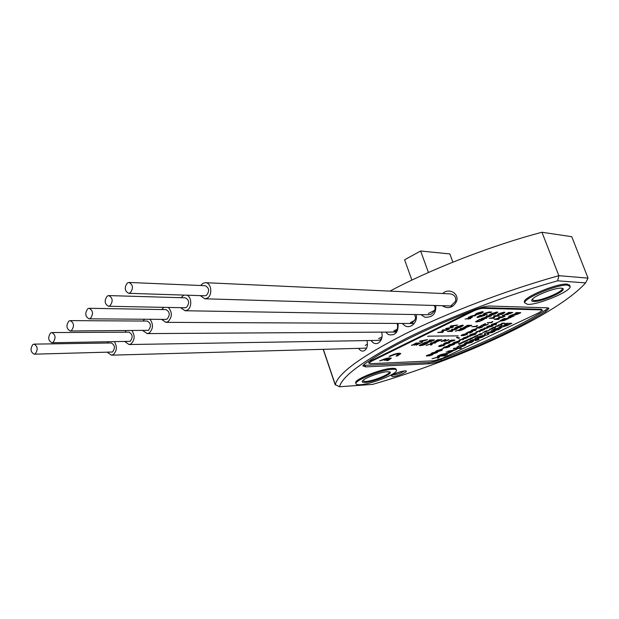<?xml version="1.0" encoding="UTF-8"?>
<svg xmlns="http://www.w3.org/2000/svg" width="619" height="619" viewBox="0 0 619 619"><rect width="100%" height="100%" fill="white"/><g stroke="black" fill="none" stroke-linecap="round" stroke-linejoin="round"><path stroke-width="0.93" d="M381.699 332.124C382.496 335.212 382.171 338.028 380.724 340.582C378.611 343.653 376.097 344.381 373.187 342.771L370.974 340.52M366.959 340.582C367.91 344.621 367.369 347.731 365.334 349.921C363.655 351.399 361.929 351.476 360.157 350.153L358.772 348.659M435.807 305.523C436.233 313.701 432.596 317.609 424.905 317.238L420.966 314.638M442.717 293.53C448.543 287.409 459.809 293.53 456.443 301.654C452.737 307.922 448.009 309.276 442.252 305.709M451.367 305.391L455.391 301.523C456.451 297.29 454.686 294.737 450.09 293.863M398.04 323.435C398.566 332.186 395.355 335.908 388.423 334.616L385.629 332.101M416.053 314.553C418.266 321.423 411.078 329.029 405.321 325.981L402.249 323.458M392.632 376.654L391.363 375.803C394.798 373.381 399.317 371.717 404.919 370.812L406.257 370.998C407.944 371.949 396.934 376.507 392.632 376.654M392.438 374.975L393.212 374.99C397.831 374.247 401.592 372.862 404.493 370.851M380.004 339.963L381.227 338.717L380.708 340.566M186.915 295.193C191.813 296.888 192.114 307.597 187.333 310.096L185.058 310.746L428.603 314.762L430.963 314.29C435.049 311.311 436.093 308.378 434.105 305.469M409.979 323.497L411.999 323.025C416.951 318.181 415.395 317.965 414.691 314.537M393.313 332.055L394.999 331.598C397.413 330.329 398.141 327.606 397.174 323.435M355.902 383.293L355.631 382.488C355.499 378.843 381.977 368.56 392.191 368.336C394.999 368.204 396.33 368.645 396.183 369.651L396.245 369.822M524.633 302.66L524.316 301.848C523.349 297.174 557.711 282.914 567.221 284.144L569.782 285.591L569.488 284.848L569.89 285.862M339.506 386.751L372.615 384.399C459.004 359.453 556.179 315.551 585.605 282.898L557.618 280.809C507.193 294.946 448.976 317.183 407.209 337.935C364.955 359.546 342.392 375.818 339.506 386.751L335.281 384.662C337.989 373.373 361.039 356.575 404.416 334.275C447.32 312.874 507.24 290.002 558.849 275.687L588.05 278.117L571.755 236.698L541.942 232.249C491.068 245.704 431.722 268.847 389.931 291.116M545.989 311.342L548.937 308.564L547.358 307.805L489.668 306.041C486.147 306.072 481.288 307.248 475.09 309.57C425.354 329.161 388.5 347.321 364.545 364.049L362.827 365.868L365.636 366.889L428.89 363.794L428.48 362.587C431.667 362.347 435.853 361.272 441.045 359.353L441.455 360.56C482.302 345.085 517.144 328.681 545.989 311.342L545.455 310.104L548.179 307.898M441.455 360.56C436.287 362.463 432.101 363.546 428.89 363.794M335.227 384.91L323.28 349.588M557.618 280.809L558.849 275.687L541.942 232.249M114.538 341.889C117.277 346.872 116.836 351.12 113.223 354.625L111.466 355.167L366.463 348.133M378.557 340.388L379.989 339.97M588.05 278.117L585.605 282.898M533.663 301.468C531.682 301.368 531.187 300.679 532.185 299.41C534.971 295.418 555.506 287.479 561.348 288.175L562.733 288.493C567.507 290.597 541.447 302.157 533.663 301.468M532.116 299.503L534.011 300.509C540.58 301.113 562.702 291.928 562.191 288.764L561.967 288.245L562.191 288.764M527.636 304.362C537.648 305.198 570.911 291.394 570.184 286.597L567.631 285.158C558.121 283.943 523.744 298.203 524.703 302.853L527.636 304.362M365.171 382.395C362.425 382.55 361.581 382 362.641 380.747C364.993 377.76 381.111 371.872 387.471 371.686L390.078 372.058C393.057 373.884 373.265 382.062 365.171 382.395M362.595 380.793L365.45 381.552C372.406 381.265 389.452 374.619 389.436 372.181L389.336 371.756M360.304 384.732C370.866 384.252 396.5 374.263 396.5 370.572C396.647 369.566 395.317 369.133 392.516 369.264C382.302 369.504 355.817 379.787 355.94 383.416C355.778 384.492 357.233 384.933 360.304 384.732M434.577 310.367L428.402 313.485M414.591 320.464L410.49 322.538M397.089 329.308L393.831 330.948M382 336.929L378.611 338.639M367.462 344.272L365.233 345.394M444.171 330.36L441.981 330.376L442.949 329.896L447.537 329.881L444.697 330.36L441.37 331.985L443.258 331.977L442.299 332.442L437.687 332.48L440.844 331.993L444.171 330.36L442.121 330.306M454.973 329.347L451.615 329.362L457.07 328.882L449.44 330.972L452.799 330.956L451.839 331.42L447.336 331.451L454.973 329.347L451.754 329.293M462.099 328.828L460.118 328.828L461.078 328.364L465.473 328.356L462.532 329.78L459.089 330.879L459.693 330.02L455.305 331.165L462.099 328.828L460.257 328.766M476.63 326.445L471.771 326.708L475.996 326.29L476.932 325.532L477.442 325.532L476.63 326.445M495.664 316.17L493.653 316.139L494.643 315.659L498.86 315.729L496.152 316.177L492.755 317.81L494.488 317.833L493.513 318.305L489.273 318.251L492.267 317.81L495.664 316.17L493.784 316.077M411.821 345.41L416.1 343.05L420.781 342.957L416.138 345.224L419.311 343.421L417.879 343.452L413.871 345.162L417.338 343.468L415.713 343.499L411.418 345.348M420.224 345.75L419.233 345.464L423.272 343.181L427.861 343.081L423.117 345.209L419.233 345.503M432.031 343.189L430.468 343.22L431.389 342.771L435.884 342.678L432.898 343.166L431.961 344.574L430.7 345.185L431.551 343.909L426.027 345.379L431.729 343.638L432.008 343.119L430.607 343.15M466.757 318.692L470.688 317.965L470.053 318.274L470.85 318.29L470.278 318.731L465.852 318.909M475.732 314.97L474.935 314.638L476.823 313.276L482.464 311.651L483.307 311.976L481.404 313.369L475.732 314.97L474.935 314.692M485.149 313.268L484.035 313.988L487.23 314.212L486.232 314.7L482.859 314.421L484.507 313.291L489.18 311.991L491.687 312.046L485.118 313.199L484.012 313.926M489.188 316.332L485.969 316.286L486.96 315.806L491.262 315.876L483.648 317.957L486.867 318.004L485.884 318.476L481.567 318.421L489.188 316.332L486.101 316.224M439.552 345.611L441.417 344.907L444.953 344.798L439.699 346.547L438.554 346.307L439.552 345.611M449.518 340.821L451.39 340.11L454.911 340.017L449.618 341.781L448.496 341.533L449.518 340.821M467.562 333.951L463.36 335.684L466.625 334.221L465.89 334.028L461.503 335.746L461.008 335.552L462.13 334.755L466.509 333.618L467.577 333.889L466.347 334.755M472.212 330.422L471.175 330.43L472.034 330.012L476.545 328.604L475.361 330.407L471.361 330.832L472.212 330.422L471.314 330.36M484.058 324.874L484.631 324.217L480.77 325.818L485.211 323.675L485.582 323.884L484.762 325.362L488.453 323.899L483.903 325.78L483.516 325.586L484.058 324.874M501.614 317.323L498.519 317.276L499.502 316.804L503.634 316.866L496.214 318.909L499.301 318.947L498.334 319.412L494.179 319.365L501.614 317.323L498.651 317.214M504.609 314.939L508.625 312.417L512.733 312.51L506.752 314.847L506.907 314.328L504.268 314.792M432 352.977L435.397 351.987L435.869 352.126L435.466 352.474L437.703 352.126L433.749 353.704L433.749 353.302L430.971 353.697L432 352.977M441.27 349.418L443.552 348.327L440.875 349.371M449.084 344.798L452.497 343.808L452.953 343.947L452.535 344.326L454.764 343.971L450.74 345.588L450.771 345.162L448.009 345.557L449.084 344.798M458.486 341.193L460.822 340.071L458.099 341.131M466.989 336.79L468.01 335.769L467.987 336.55L471.229 335.769L467.979 336.798L466.958 337.812L466.981 337.038L463.739 337.812L466.989 336.79M475.168 333.215L477.551 332.078L474.781 333.154M483.872 328.72L484.963 327.66L484.878 328.48L488.136 327.699L484.855 328.728L483.772 329.78L483.849 328.968L480.599 329.749L483.872 328.72M492.399 324.619L491.316 324.619L492.159 324.209L496.732 322.824L496.353 324.317L495.695 324.635L491.556 325.021L492.399 324.619L491.447 324.549M500.903 321.114L499.99 320.812L504.083 318.506L508.478 318.561L503.727 320.642L499.99 320.843M517.469 313.082L515.511 313.036L516.478 312.572L520.819 312.672L517.879 314.073L514.459 315.125L515.07 314.251L510.683 315.35L517.469 313.082L515.635 312.974M462.184 343.135L458.377 343.785L459.546 344.388L460.172 344.094L459.476 343.793L462.184 343.135M459.453 343.731L461.936 343.181M464.954 341.82L462.981 341.858L462.385 342.145L463.438 342.377L460.668 342.965L464.954 341.82M460.799 342.895L464.792 341.82M464.583 341.17L466.03 341.255L467.794 340.357L464.583 341.17M480.375 334.268L478.789 334.624L481.644 333.865L479.361 334.956L480.429 334.724L482.48 333.672L480.669 333.649L478.038 334.864L480.375 334.268M486.998 331.327L485.064 331.343L484.445 331.637L485.458 331.9L482.681 332.48L486.998 331.327M482.812 332.411L486.844 331.335M489.25 330.623L488.252 330.917L489.25 330.623M488.484 330.623L485.93 330.933L488.484 330.623M491.501 328.658L489.915 329.563L492.407 328.751L492.639 328.418L491.648 328.426L489.118 329.532L490.921 328.759M496.02 326.198L497.413 326.329L499.254 325.393L496.02 326.198M439.335 356.142L437.331 356.219L438.314 355.755L445.68 355.468L444.705 355.933L440.07 356.111L437.703 358.355L438.639 357.07L432.023 358.741L438.848 356.792L439.312 356.08L437.471 356.157M446.384 355.144L447.359 354.679L445.587 355.113M456.327 348.598L453.201 348.69L454.199 348.211L461.488 348.002L457.665 348.551L452.946 350.888L447.924 351.19L455.7 349.665L456.984 348.783L453.34 348.621M465.457 344.11L471.322 341.224L466.633 342.516L464.505 344.079L464.118 343.862L466.146 342.5L472.459 340.736L473.55 341.054L471.585 342.392L465.364 344.048M475.794 339.088L474.773 338.763L477.234 337.1L484.36 335.026L485.358 335.343L482.874 337.022L475.794 339.088L474.773 338.81M491.78 331.505L490.79 331.18L493.335 329.455L500.516 327.366L501.475 327.691L498.906 329.432L491.78 331.505L490.79 331.227M483.021 308.332C480.367 308.448 477.087 309.407 473.187 311.21L371.493 361.279L368.916 363.191L370.309 363.693L433.973 360.807L442.446 358.277L539.01 312.696L542.399 310.305L541.586 309.91L483.021 308.332L482.766 307.635L477.28 308.765M507.495 324.371L504.431 324.364L506.775 323.25L511.913 323.28L507.131 325.602L502.496 326.964L498.96 326.956L501.289 325.849L506.791 325.223L507.859 324.503L507.472 324.31L504.555 324.302M486.526 335.25L484.321 333.865L486.658 332.759L494.96 331.258L492.43 332.457L486.929 333.316L488.925 334.113L486.526 335.25L484.36 333.842M477.559 339.491L479.029 339.46L478.085 339.908L475.098 340.651L476.127 339.947L472.351 340.017L469.891 340.752L473.303 339.56L477.071 339.498L478.193 338.964L477.559 339.491L478.518 338.964M464.088 344.729L459.267 346.013L457.279 347.545L456.791 347.313L458.764 346.006L465.039 344.249L466.146 344.559L464.227 345.882L459.29 347.429L464.985 344.976L464.064 344.667L459.267 346.013M449.224 351.963L446.075 352.072L452.342 351.422L445.897 354.23L440.844 354.555L448.636 353.008L449.905 352.149L446.214 352.002M444.318 355.221L439.018 355.422L440.001 354.958L445.301 354.757L439.157 355.352M504.872 323.195L502.202 323.18L501.576 323.482L503.239 323.489L500.485 324.178L500.864 324.619L498.55 324.921L501.228 324.929L501.816 324.65L501.282 324.062L504.872 323.195M500.864 324.619L500.508 324.17M503.239 323.489L501.707 323.42M493.32 327.397L491.958 328.062L494.651 328.055L495.27 327.761L494.31 327.761L495.873 326.987L493.32 327.397M476.924 335.599L475.059 336.488L476.367 336.303L477.845 335.676L477.682 335.305L474.564 336.465L476.336 335.707M475.454 336.821L472.885 337.138L474.231 337.169L473.318 337.788L475.454 336.821M473.357 337.703L475.291 336.829M473.164 337.912L471.206 337.943L470.587 338.237L471.57 338.508L468.738 339.119L469.72 339.39L466.881 340.001L469.04 339.816L473.164 337.912M467.02 339.939L469.016 339.746L473.001 337.912M510.737 316.294L508.772 316.263L509.731 315.806L514.095 315.876L509.205 317.965L512.64 316.324L511.24 316.301L507.874 317.663L510.737 316.294L508.903 316.201M497.274 322.646L499.726 321.478L496.895 322.584M487.517 326.406L489.443 325.695L493.08 325.664L487.633 327.436L486.457 327.157L487.517 326.406M479.338 330.886L480.414 329.834L480.344 330.647L483.594 329.865L480.321 330.894L479.261 331.939L479.323 331.134L476.073 331.908L479.338 330.886M470.556 334.523L474.007 333.525L474.44 333.672L473.984 334.074L476.212 333.726L472.111 335.382L472.181 334.933L469.426 335.328L470.556 334.523M462.548 338.918L463.554 337.904L463.546 338.678L466.788 337.897L463.546 338.91L462.54 339.924L462.548 339.15L459.306 339.932L462.548 338.918M453.905 342.493L457.325 341.502L457.781 341.642L457.348 342.021L459.577 341.673L455.538 343.29L455.584 342.864L452.814 343.259L453.905 342.493M444.287 347.097L447.699 346.106L448.164 346.238L447.746 346.609L449.974 346.261L445.974 347.863L445.997 347.445L443.227 347.839L444.287 347.097M436.72 350.718L440.117 349.727L440.589 349.867L440.179 350.222L442.415 349.874L438.445 351.46L438.453 351.05L435.675 351.453L436.72 350.718M427.319 355.221L430.7 354.23L431.18 354.37L430.785 354.718L433.021 354.362L429.083 355.933L429.075 355.53L426.298 355.933L427.319 355.221M504.408 316.495L502.241 315.489L502.976 315.133L505.143 316.147L504.408 316.495L502.295 315.466M491.966 322.468L487.23 322.708L491.362 322.313L492.329 321.547L492.817 321.555L491.409 322.739M476.762 328.356L476.375 328.202L477.651 327.289L480.948 326.275L477.357 327.838L480.174 327.064L479.826 327.776L482.859 326.321L481.961 327.265L478.982 328.186L479.067 327.745L476.375 328.209M466.161 333.061L470.61 331.25L467.825 332.248L467.097 332.759L467.477 332.89L471.392 331.281L472.877 331.598L469.728 333.107L471.639 331.939L470.881 331.776L466.161 333.061M458.872 338.345L456.435 337.517L457.132 337.185L459.569 338.013L458.872 338.345L456.505 337.487M444.519 343.22L446.384 342.516L449.92 342.415L444.643 344.172L443.506 343.932L444.519 343.22M490.294 314.638L493.505 313.74L490.612 315.141L489.018 315.11L491.269 313.686L497.057 311.976L497.8 312.301L495.742 313.732L491.61 315.102L496.709 312.703L491.85 313.655L490.294 314.638L491.85 313.655M476.452 321.988L475.585 321.679L479.949 319.203L484.282 319.257L479.307 321.478L475.585 321.718M478.038 316.448L480.39 315.326L484.785 315.404L477.613 317.516L476.94 317.284L478.038 316.448M471.5 317.57L468.204 317.524L470.633 316.309L473.086 315.512L475.678 315.528L470.904 316.433L470.169 316.967L472.405 317.129L471.5 317.57L468.335 317.462M433.857 342.175L437.471 339.823L441.943 339.746L436.155 342.013L436.171 341.556L433.447 342.021M431.01 340.373L428.959 340.411L429.896 339.955L434.461 339.877L431.59 341.27L428.147 342.369L427.752 342.222L428.673 341.541L424.255 342.702L430.058 340.837L430.986 340.311L429.099 340.342M421.4 341.394L419.411 341.433L420.355 340.968L427.574 339.638L422.437 341.154L422.638 342.044L421.531 342.586L421.377 341.324L419.558 341.363M503.177 312.618L499.293 313.632L497.25 315.079L498.713 313.671L504.168 312.138L504.895 312.433L503.038 313.74L499.123 315.025L503.827 312.85L503.146 312.549L499.293 313.632M444.396 340.582L444.883 339.963L441.107 341.526L445.401 339.452L445.819 339.676L445.216 341.015L448.821 339.607L444.38 341.417L443.947 341.208L444.396 340.582M463.569 327.768L467.391 325.3L471.763 325.308L465.821 327.637L465.906 327.142L463.174 327.613M455.886 327.73L459.105 326.832L456.288 328.202L454.625 328.202L456.76 326.824L462.555 325.114L463.368 325.447L461.434 326.786L457.325 328.147L462.285 325.826L457.364 326.786L455.886 327.73L457.364 326.786M451.978 327.157L450.052 326.422L451.205 325.857L457.511 325.014L451.236 326.151L453.441 326.994L446.81 328.325L449.417 328.968L448.419 329.455L445.564 328.619L452.311 327.281L450.114 326.391M397.305 356.002L400.71 353.65C399.193 352.66 395.309 353.55 389.057 356.304L390.318 356.258C394.721 354.277 397.491 353.635 398.628 354.323L396.067 356.049L397.305 356.002L400.686 353.457M387.896 360.583L391.231 358.293C389.707 357.31 385.83 358.192 379.602 360.939L387.479 358.672L384.252 360.25L385.498 360.196L388.732 358.618L389.158 358.95L386.651 360.637L387.896 360.583L391.208 358.099M428.263 336.163L458.277 335.869M474.641 309.74L371.268 360.629L368.8 362.835M542.321 310.104L541.346 309.283L482.766 307.635M511.758 323.28L509.63 324.364M509.607 324.294L509.019 324.356M508.996 324.294L507.131 325.602M507.108 325.54L502.496 326.964M502.473 326.894L499.092 326.894M501.452 327.583L498.906 329.432M498.883 329.37L491.757 331.444M498.813 328.604L494.488 329.385L493.413 330.136L497.738 329.44L498.837 328.681L498.163 328.48L493.413 330.136M494.705 331.304L492.43 332.457M492.407 332.395L486.929 333.316M488.84 334.082L486.503 335.189M485.335 335.235L482.874 337.022M482.851 336.96L475.779 339.026M482.727 336.233L478.402 337.022L477.365 337.742L481.69 337.038L482.75 336.318L482.054 336.117L477.365 337.742M478.866 339.467L478.085 339.908M478.061 339.846L476.615 339.939M476.591 339.877L475.098 340.651M472.351 340.017L476.127 339.947M472.328 339.955L471.144 340.28M471.121 340.218L470.254 340.744M471.268 341.162L466.633 342.516M466.61 342.454L465.233 343.475M465.372 343.591L464.505 344.079M473.527 340.945L471.585 342.392M471.562 342.33L465.434 344.048M472.398 341.355L466.765 343.56L471.044 342.4L472.421 341.44L471.856 341.224L466.788 343.622M459.244 345.951L457.959 346.833M458.168 347.05L457.279 347.545M457.255 347.483L456.791 347.352M466.122 344.45L464.227 345.882M464.204 345.82L459.453 347.352M464.97 344.884L464.064 344.667M461.325 348.002L460.49 348.474M460.466 348.412L457.665 348.551M457.65 348.497L456.041 349.75M456.017 349.689L452.946 350.888M452.922 350.826L448.063 351.128M456.961 348.706L456.304 348.536M452.18 351.43L451.398 351.871M451.375 351.809L448.992 353.085M448.968 353.031L445.897 354.23M445.873 354.169L440.983 354.486M449.881 352.072L449.201 351.902M447.197 354.679L446.361 355.082M445.138 354.764L444.295 355.159M445.518 355.476L444.705 355.933M444.682 355.871L440.07 356.111M440.055 356.057L438.825 357.821M438.801 357.759L437.78 358.246M432.317 358.602L438.639 357.07M501.282 324.062L504.717 323.195M498.682 324.859L501.769 324.596M495.378 326.43L499.154 325.424M496.987 326.198L498.419 325.339M496.368 326.066L497.746 325.586M496.678 326.198L497.792 325.609L496.678 326.198M492.09 327.993L495.115 327.761M494.31 327.761L495.865 327.01M493.173 327.637L495.022 327.188M489.737 329.501L492.678 328.496M489.211 329.44L490.898 328.697M490.534 329.269L491.981 328.666M486.062 330.863L488.329 330.623M488.391 330.856L489.095 330.623M484.576 331.575L485.613 331.629M478.038 334.864L480.212 334.268M479.555 334.864L482.317 333.865M478.766 334.562L481.644 333.865M475.199 336.419L478.077 335.374M474.657 336.365L476.313 335.645M475.98 336.194L477.435 335.66M473.024 337.076L474.077 337.123M468.877 339.05L469.922 339.096M470.719 338.175L471.763 338.222M463.964 341.386L467.701 340.388M465.573 341.146L466.935 340.326M464.946 341.084L466.223 340.504M462.525 342.075L463.732 342.145M458.385 343.769L460.095 344.056M520.664 312.665L514.459 315.125M514.319 314.506L515.07 314.251M514.296 314.437L510.954 315.218M519.356 313.121L517.941 313.028L515.403 314.669L519.356 313.121L517.964 313.09L515.155 314.506M513.94 315.876L509.708 317.973M511.24 316.301L512.64 316.324M511.217 316.239L508.377 317.671M508.323 318.561L504.996 320.193M504.972 320.124L503.727 320.642M503.704 320.58L500.879 321.052M507.023 319.009L503.618 318.901L501.042 320.286L501.862 320.665L507.023 319.009L503.642 318.971L501.019 320.363M499.572 321.47L497.25 322.584M496.686 322.824L496.353 324.317M496.33 324.255L495.695 324.635M495.672 324.565L492.972 324.619M492.948 324.557L492.128 325.021M492.105 324.96L491.695 324.96M495.664 323.335L493.792 324.155L495.44 324.224L495.664 323.335L493.815 324.217M493.08 325.664L492.02 326.414M491.997 326.352L487.633 327.436M487.61 327.374L486.457 327.172M492.105 325.927L491.06 325.726L487.439 326.847M492.12 325.973L487.439 326.855L492.12 325.973M484.925 327.675L484.878 328.48M487.818 327.776L487.099 328.194M487.076 328.132L484.855 328.728M484.832 328.666L484.793 329.293M484.77 329.231L483.779 329.703M480.886 329.61L483.849 328.968M480.383 329.85L480.344 330.647M483.284 329.942L482.572 330.353M482.549 330.291L480.321 330.894M480.298 330.832L480.282 331.451M480.259 331.389L479.268 331.861M476.359 331.776L479.323 331.134M477.396 332.078L475.144 333.154M474.44 333.672L473.984 334.074M476.212 333.726L475.137 334.469M475.113 334.407L472.111 335.382M469.875 335.49L472.181 334.933M469.852 335.428L469.426 335.336M473.473 333.966L470.378 334.925M475.199 333.997L472.692 334.856M467.987 335.784L467.987 336.55M470.92 335.846L470.216 336.256M470.192 336.194L467.979 336.798M467.956 336.728L467.964 337.332M467.941 337.27L466.958 337.734M464.026 337.68L466.981 337.038M463.53 337.912L463.546 338.678M466.478 337.966L465.782 338.376M465.759 338.307L463.546 338.91M463.523 338.848L463.538 339.444M463.515 339.382L462.54 339.846M459.592 339.792L462.548 339.15M460.66 340.079L458.462 341.123M457.781 341.642L457.348 342.021M459.577 341.673L458.54 342.392M458.517 342.33L455.538 343.29M453.286 343.429L455.584 342.864M453.263 343.359L452.814 343.274M456.83 341.936L453.758 342.872M458.586 341.959L456.126 342.825M458.006 342.408L456.126 342.841L458.006 342.408M452.938 343.878L452.535 344.326M454.764 343.971L453.742 344.682M453.719 344.621L450.74 345.588M448.481 345.719L450.771 345.162M448.458 345.657L448.009 345.572M452.009 344.241L448.945 345.17M453.773 344.257L451.297 345.069M448.164 346.238L447.746 346.609M449.974 346.261L448.961 346.965M448.945 346.903L445.974 347.863M443.707 348.002L445.997 347.445M443.684 347.94L443.227 347.855M447.22 346.532L444.163 347.452M448.992 346.547L446.523 347.352M443.39 348.335L441.246 349.356M440.589 349.867L440.179 350.222M442.415 349.874L441.417 350.563M441.393 350.501L438.445 351.46M436.163 351.615L438.453 351.05M436.14 351.553L435.675 351.468M439.652 350.153L436.604 351.066M441.424 350.137L438.979 350.95M435.869 352.126L435.466 352.474M437.703 352.126L436.72 352.807M436.697 352.745L433.749 353.704M431.466 353.859L433.749 353.302M431.443 353.797L430.971 353.712M434.933 352.412L431.9 353.317M436.712 352.397L434.275 353.194M431.18 354.37L430.785 354.718M433.021 354.362L432.047 355.035M432.023 354.973L429.083 355.933M426.793 356.095L429.075 355.53M426.77 356.033L426.298 355.948M430.251 354.656L427.218 355.554M432.031 354.633L429.632 355.476M431.497 355.058L429.625 355.492L431.497 355.058M512.578 312.502L506.752 314.847M504.586 314.878L506.907 314.328M509.538 312.935L508.091 312.835L505.599 314.467L509.538 312.935L508.114 312.904L505.352 314.313M511.271 312.974L509.986 312.881L507.681 314.375L511.271 312.974L510.01 312.943L507.456 314.228M505.065 316.108L504.384 316.433M503.479 316.866L502.605 317.361M502.582 317.299L496.214 318.909M499.146 318.947L498.334 319.412M498.31 319.35L494.31 319.303M491.385 322.669L487.362 322.646M492.701 321.555L491.935 322.337M481.311 325.818L484.631 324.217M481.288 325.749L480.901 325.749M485.559 323.776L485.126 324.48M485.103 324.418L484.507 325.168M488.43 323.822L487.138 324.782M487.114 324.72L483.903 325.78M480.77 326.29L480.135 326.693M480.112 326.631L478.116 327.304M478.092 327.234L477.334 327.768M480.421 327.103L479.609 327.637M483.075 326.484L481.961 327.265M481.938 327.203L478.982 328.186M476.738 328.287L479.067 327.745M476.491 328.604L475.957 330.12M475.934 330.059L475.361 330.407M475.338 330.345L472.761 330.422M472.738 330.353L471.902 330.832M471.879 330.77L471.492 330.77M475.477 329.115L473.597 329.942L475.137 330.004L475.477 329.115L473.62 330.004M470.432 331.266L469.806 331.66M469.782 331.591L467.825 332.248M467.794 332.186L467.074 332.697M472.769 331.575L469.728 333.107M470.881 331.776L471.639 331.939M470.858 331.714L469.983 332.349M469.96 332.287L466.656 333.293M466.633 333.231L466.153 333.123M466.324 334.693L463.523 335.599M466.602 334.136L465.89 334.028M465.859 333.958L464.838 334.794M464.815 334.724L461.503 335.746M461.48 335.676L461.008 335.568M465.341 334.082L461.96 335.158M459.476 337.982L458.849 338.276M454.911 340.017L453.882 340.736M453.859 340.674L449.618 341.781M449.595 341.719L448.489 341.556M453.951 340.295L449.998 340.744L449.456 341.224L450.454 341.379L453.967 340.334L449.433 341.17M449.92 342.415L448.899 343.127M448.876 343.065L444.643 344.172M444.62 344.11L443.506 343.955M448.961 342.694L444.999 343.15L444.465 343.622L445.471 343.769L448.976 342.725L444.442 343.568M444.929 344.721L443.947 345.503M443.924 345.441L439.699 346.547M439.676 346.485L438.554 346.331M444.009 345.077L440.032 345.534L439.505 346.006L440.527 346.153L444.016 345.108L439.482 345.951M493.351 313.74L490.612 315.141M490.588 315.071L489.087 315.048M497.777 312.193L495.742 313.732M495.718 313.671L491.772 315.009M496.647 312.541L496.082 312.463M496.059 312.394L491.819 313.585M491.107 315.868L490.217 316.379M490.194 316.317L483.648 317.957M486.712 317.996L485.884 318.476M485.861 318.414L481.698 318.359M484.128 319.249L480.623 320.99M480.599 320.928L479.307 321.478M479.284 321.408L476.429 321.919M476.684 321.114L477.442 321.516L480.166 320.959L482.805 319.721L479.446 319.621L476.661 321.292M482.805 319.721L479.47 319.69L476.707 321.184M487.076 314.212L486.232 314.7M486.209 314.63L483.71 314.653M483.687 314.584L482.859 314.437M491.532 312.046L490.689 312.533M490.658 312.463L485.118 313.199M484.623 315.404L483.88 315.845M483.849 315.775L482.263 315.822M482.24 315.752L481.373 316.502M481.342 316.433L477.613 317.516M477.589 317.446L476.94 317.299M481.551 315.891L480.065 315.837L477.984 316.92L480.917 316.464L481.582 315.953L480.089 315.907L477.953 316.851M483.284 311.868L481.404 313.369M481.381 313.299L475.709 314.909M482.186 312.316L477.319 313.214L476.057 314.259M480.886 313.361L482.216 312.402L481.443 312.146L477.342 313.284L476.057 314.235L480.886 313.361M475.524 315.528L474.765 315.969M474.742 315.907L472.351 315.961M472.328 315.891L470.904 316.433M470.881 316.363L470.138 316.897M472.251 317.121L471.477 317.501M465.488 319.017L465.07 319.048M470.525 317.965L470.053 318.274M470.742 318.29L470.278 318.731M470.247 318.669L469.148 318.723M469.125 318.653L468.335 319.118M466.726 318.623L468.629 318.715M441.78 339.746L436.155 342.013M433.834 342.106L436.171 341.556M434.933 341.231L434.793 341.727L438.608 340.241L437.037 340.202L434.53 341.618M437.006 341.201L440.496 340.202L439.103 340.164L436.79 341.471M440.496 340.202L437.029 341.27M438.608 340.241L437.06 340.264L434.956 341.293M435.722 342.678L434.964 343.127M434.94 343.058L432.898 343.166M432.874 343.104L431.961 344.574M431.938 344.512L430.778 345.077M426.352 345.216L431.551 343.909M434.29 339.877L428.147 342.369M427.93 341.796L428.673 341.541M427.907 341.727L424.541 342.562M432.998 340.334L431.513 340.295L429.068 341.92L432.998 340.334L431.536 340.365L428.797 341.758M427.698 343.088L424.394 344.737M424.371 344.675L423.117 345.209M423.094 345.139L420.2 345.681M426.406 343.545L422.854 343.553L420.278 344.961L421.152 345.301L426.406 343.545L422.878 343.622L420.255 345.023M427.257 339.715L426.468 340.179M426.445 340.11L422.437 341.154M422.413 341.084L422.638 342.044M422.615 341.982L421.524 342.516M420.618 342.957L416.138 345.224M417.879 343.452L419.311 343.421M417.856 343.39L414.413 345.147M415.713 343.499L417.338 343.468M415.689 343.437L411.797 345.34M499.27 313.562L498.187 314.444M498.28 314.568L497.25 315.079M504.864 312.324L503.038 313.74M503.015 313.678L499.301 314.924M503.796 312.765L503.146 312.549M498.697 315.729L497.877 316.208M497.846 316.139L496.152 316.177M496.129 316.116L492.755 317.81M494.333 317.833L493.513 318.305M493.482 318.243L489.405 318.189M441.68 341.51L444.883 339.963M441.656 341.448L441.246 341.456M445.796 339.56L445.44 340.195M445.417 340.133L444.922 340.806M448.821 339.607L447.599 340.427M447.576 340.365L444.38 341.417M444.357 341.355L443.947 341.255M477.326 325.532L476.065 326.708M476.042 326.646L471.91 326.646M471.608 325.308L465.821 327.637M463.546 327.706L465.906 327.142M464.722 326.778L464.536 327.304L468.451 325.772L466.912 325.702L464.289 327.196M466.757 326.786L470.301 325.78L468.931 325.71L466.509 327.08M470.301 325.78L468.954 325.772L466.78 326.855M468.451 325.772L466.935 325.772L464.745 326.84M465.318 328.356L459.089 330.879M458.95 330.275L459.693 330.02M458.927 330.206L455.584 331.033M464.01 328.821L462.586 328.759L460.025 330.422L464.01 328.821L462.61 328.821L459.77 330.26M458.942 326.832L456.288 328.202M456.265 328.132L454.694 328.14M463.345 325.323L461.434 326.786M461.403 326.724L457.487 328.055M462.215 325.648L461.604 325.586M461.581 325.524L457.34 326.716M456.907 328.882L456.056 329.37M456.033 329.308L449.44 330.972M452.636 330.956L451.839 331.42M451.816 331.358L447.475 331.382M457.286 325.037L456.505 325.501M456.482 325.439L451.236 326.151M453.356 326.964L452.272 327.567M452.249 327.505L449.007 328.055M448.984 327.985L446.81 328.325M449.309 328.937L448.419 329.455M448.396 329.385L445.641 328.581M447.375 329.881L446.578 330.353M446.554 330.283L444.697 330.36M444.674 330.291L441.37 331.985M443.096 331.977L442.299 332.442M442.276 332.38L437.826 332.411M396.222 355.971L397.282 355.933M389.196 356.235L390.295 356.196C394.481 354.292 397.251 353.619 398.605 354.176M386.813 360.567L387.873 360.521M384.399 360.181L389.134 358.811M379.741 360.869L387.479 358.672M428.286 336.233L427.721 336.504M363.059 365.396L428.48 362.587M441.045 359.353C481.845 343.893 516.656 327.474 545.455 310.104M200.734 285.506L202.823 283.378L205.376 282.682C211.35 282.488 212.921 295.162 207.272 298.118L204.835 298.799L200.355 295.627M127.421 282.929L129.023 282.45C133.116 284.841 133.511 288.307 130.214 292.849L128.651 293.313C124.551 290.961 124.14 287.495 127.421 282.929M129.023 282.45L205.237 285.699C209.268 287.92 209.671 291.139 206.437 295.348L204.897 295.774L128.651 293.313M180.941 297.708L183.944 295.101M185.058 310.746L180.678 307.682M107.296 296.037L108.797 295.58C112.797 297.925 113.2 301.337 109.996 305.832L108.542 306.273C104.526 303.968 104.108 300.548 107.296 296.037M108.797 295.58L185.305 297.84C189.267 300.022 189.669 303.194 186.52 307.357L185.089 307.767L108.542 306.273M168.329 307.442C172.438 312.324 172.322 317.09 167.981 321.725L165.853 322.344L161.574 319.373M161.737 309.546L163.787 307.349M87.821 308.726L89.213 308.293C93.129 310.591 93.531 313.965 90.428 318.398L89.066 318.824C85.136 316.557 84.718 313.191 87.821 308.726M89.213 308.293L165.977 309.624C169.861 311.759 170.264 314.893 167.2 319.017L165.853 319.404L89.066 318.824M149.991 319.288C153.52 324.279 153.257 328.851 149.194 333.014L147.206 333.602L143.028 330.724M143.09 321.037L144.537 319.242M68.941 321.021L70.249 320.611C74.079 322.87 74.489 326.19 71.464 330.577L70.195 330.979C66.349 328.751 65.931 325.432 68.941 321.021M70.249 320.611L147.206 321.068C151.021 323.164 151.431 326.252 148.436 330.337L70.195 330.979M132.048 330.763C135.135 335.769 134.772 340.179 130.949 343.971L129.085 344.535L125.007 341.742M124.984 332.194L125.99 330.778M50.65 332.937L51.872 332.55C55.625 334.763 56.027 338.044 53.087 342.377L51.903 342.756C48.135 340.566 47.725 337.293 50.65 332.937M51.872 332.55L128.984 332.179C132.721 334.237 133.131 337.293 130.214 341.332L51.903 342.756M111.466 355.167L107.482 352.443M107.389 343.034L108.07 341.974M32.915 344.497L34.053 344.125C37.72 346.307 38.123 349.534 35.268 353.82L34.153 354.176C30.478 352.025 30.06 348.799 32.915 344.497M34.053 344.125L111.281 342.972C114.941 345.007 115.351 348.017 112.511 352.01L34.153 354.176M452.884 262.147L449.843 253.937L420.634 250.997L404.617 259.779L411.883 280.105M428.433 272.492L420.634 250.997M365.241 365.581L365.636 366.889M473.187 311.21L472.924 310.521M371.493 361.279L371.268 360.629M541.586 309.91L541.346 309.283M335.281 384.662L323.428 349.588M548.937 308.564L548.774 308.177M365.326 349.905L366.618 348.056M524.703 302.853L524.316 301.848M562.307 288.322L562.733 288.493M355.94 383.416L355.631 382.488M389.436 372.181L389.289 371.748M389.544 371.81L390.078 372.058M368.916 363.191L368.7 362.533M450.168 293.87L205.376 282.682M453 306.018L204.835 298.799M414.235 323.513L165.853 322.344M396.74 332.032L147.206 333.602M378.619 340.388L129.085 344.535"/></g></svg>
